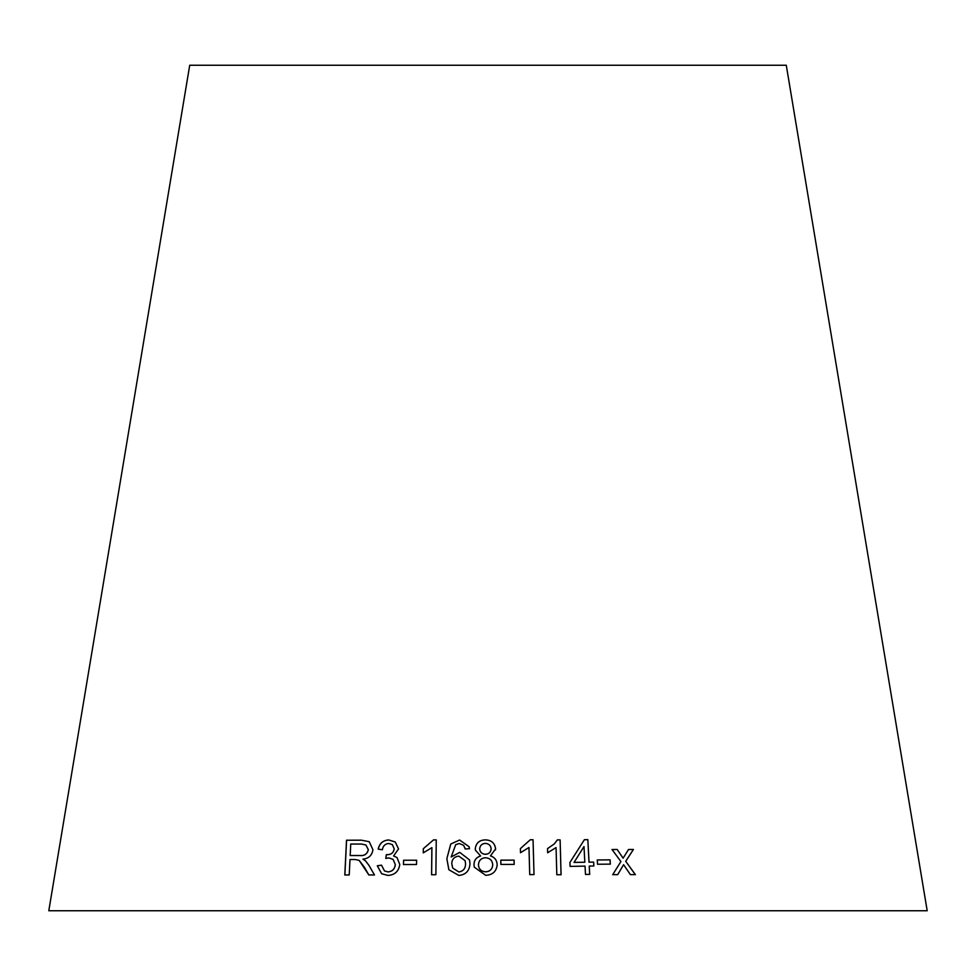 <?xml version="1.0" encoding="UTF-8"?>
<svg xmlns="http://www.w3.org/2000/svg" width="976" height="976" viewBox="0 0 976 976"><rect width="100%" height="100%" fill="white"/><g stroke="black" fill="none" stroke-linecap="round" stroke-linejoin="round"><path stroke-width="1.46" d="M927.2 910.754L48.8 910.754L189.722 65.246L786.278 65.246L927.2 910.754M635.4 874.63L625.726 861.308L633.424 849.474L628.556 849.462L623.091 858.185L617.198 849.486L612.037 849.51L620.919 861.552L612.708 874.667L617.723 874.642L623.579 864.699L630.398 874.63L635.4 874.63M610.317 864.138L610.085 859.844L597.288 859.966L597.519 864.248L610.317 864.138M589.04 862.137L587.833 839.641L584.392 839.689L569.899 862.503L570.106 866.407L585.039 866.115L585.49 874.435L589.699 874.374L589.248 866.054L593.859 865.98L593.652 862.076L589.004 862.174L587.833 839.641M556.064 847.583L556.82 874.728L561.078 874.728L560.114 839.885L557.369 839.885L554.344 843.874L547.536 848.62L547.646 852.743L556.064 847.583M528.98 847.485L529.724 874.63L534.018 874.581L533.055 839.738L530.285 839.763L520.403 848.608L520.513 852.719L528.98 847.485M514.145 864.419L514.12 860.124L500.834 860.137L500.871 864.419L514.145 864.419M495.601 848.876C494.82 843.02 491.379 840.031 485.292 839.885C479.265 840.092 475.922 843.105 475.263 848.937L475.446 850.194L480.595 855.952C476.203 857.379 473.994 860.332 473.982 864.821L474.275 867.152L485.658 875.301C492.612 875.008 496.455 871.483 497.174 864.724C496.943 860.222 494.71 857.27 490.464 855.867L495.588 848.9C494.82 843.057 491.379 840.055 485.292 839.909L485.292 839.885C479.277 840.116 475.934 843.142 475.263 848.974L475.263 848.937M497.065 865.614L497.174 864.724C496.943 860.259 494.71 857.306 490.464 855.891L490.464 855.867M469.981 863.614L469.541 859.941L459.733 852.353L451.156 856.989L455.707 844.667L459.342 843.52L463.637 845.35L465.223 848.998L469.505 848.681L469.102 846.741L459.635 840.031L450.766 844.02L446.849 858.66L448.862 869.738L458.854 875.46C465.869 874.703 469.578 870.751 469.981 863.614M431.88 847.607L431.587 874.752L435.882 874.703L436.26 839.872L433.503 839.897L423.316 848.73L423.267 852.853L431.904 847.644L431.612 874.789M416.508 864.504L416.63 860.222L403.588 860.234L403.454 864.529L416.508 864.504M395.28 842.007L388.765 839.994C383.019 840.312 379.505 843.349 378.188 849.083L382.36 849.779C382.958 845.948 385.081 843.85 388.729 843.459L392.364 844.63L394.194 848.839C393.535 852.731 391.156 854.683 387.033 854.695L386.35 854.659L385.776 858.416L388.765 857.904L393.072 859.344L395.292 864.59C394.731 869.055 392.303 871.495 388.009 871.897L384.471 870.897L381.494 865.163L377.285 865.785L381.653 873.74L387.875 875.435C394.804 875.008 398.781 871.348 399.782 864.48L397 857.538L393.596 855.964L398.537 848.9L395.243 841.983L388.729 839.958C383.068 840.336 379.554 843.386 378.237 849.12M364.707 867.713L368.818 874.947L374.479 874.972L369.026 865.48L365.536 860.856L362.926 859.124C368.696 858.551 372.039 855.415 372.93 849.693L369.221 841.702L361.364 840.177L346.517 840.226L344.809 874.972L349.225 874.947L349.994 859.527L355.118 859.502L359.168 860.368L368.867 874.972M359.168 860.368L364.756 867.737M369.245 841.715L361.364 840.177M361.425 840.214L346.517 840.226M346.578 840.263L344.87 875.008M365.927 844.996L368.355 849.706C367.244 854.098 364.377 856.037 359.766 855.549L350.189 855.549L350.738 844.045L361.352 844.033L365.902 844.984L368.306 849.669C367.196 854.061 364.329 856.013 359.717 855.513L350.189 855.549M392.401 844.655L394.194 848.839M394.243 848.864C393.584 852.756 391.193 854.708 387.069 854.732L387.033 854.695M387.069 854.732L386.35 854.659L385.813 858.441M393.072 859.331L395.292 864.59M395.341 864.626C394.768 869.091 392.34 871.519 388.045 871.934L388.009 871.897M388.045 871.934L384.52 870.934M381.543 865.187L377.285 865.785M377.334 865.822L381.677 873.752M397.012 857.55L393.596 855.964M416.667 860.246L403.588 860.234M403.625 860.271L403.491 864.553M436.284 839.897L433.503 839.897L423.316 848.73L423.291 852.878M469.541 859.954L459.733 852.353M459.745 852.39L451.156 856.989M464.869 847.656L465.223 848.998M469.102 846.765L459.635 840.031L450.766 844.02M450.778 844.045L446.849 858.66M446.862 858.697L448.875 869.75M465.149 860.71L465.576 863.894C465.515 868.542 463.258 871.239 458.83 871.983L452.718 868.042L451.754 863.638C451.998 859.136 454.352 856.623 458.83 856.123L465.137 860.686L465.564 863.87C465.503 868.518 463.246 871.214 458.818 871.958L452.73 868.054M495.515 849.828L495.588 848.9M475.263 848.974L475.446 850.218M473.982 864.821L473.982 864.846C474.007 860.356 476.203 857.404 480.595 855.989L480.595 855.952M473.982 864.846L474.287 867.176M497.065 865.627L497.162 864.76M485.499 854.305L485.499 854.268C481.888 854.049 479.936 852.207 479.667 848.742C480.119 845.387 482.022 843.593 485.365 843.386C488.891 843.679 490.818 845.509 491.148 848.876L491.148 848.913C490.757 852.304 488.878 854.098 485.499 854.305C481.888 854.085 479.948 852.231 479.68 848.778M492.746 864.797L492.746 864.834C492.355 869.189 490.001 871.531 485.682 871.836C481.241 871.556 478.826 869.213 478.423 864.809C478.801 860.442 481.131 858.099 485.414 857.745C489.903 858.038 492.343 860.381 492.746 864.797C492.355 869.165 490.001 871.495 485.682 871.8C481.241 871.519 478.813 869.177 478.423 864.785L478.435 864.907M491.148 848.876C490.757 852.268 488.878 854.073 485.499 854.268M514.132 864.443L514.12 860.124M514.108 860.161L500.822 860.173M534.006 874.606L533.055 839.738M533.042 839.763L530.285 839.763L520.379 848.644M561.054 874.752L560.114 839.885L557.345 839.921M554.331 843.886L547.536 848.632M593.823 866.017L593.603 862.101L589.004 862.174M587.784 839.665L584.356 839.726M589.65 874.398L589.248 866.054M574.034 862.442L583.99 846.558L584.831 862.211L574.034 862.442L583.99 846.558M584.795 862.235L574.071 862.406M610.268 864.163L610.085 859.844L597.239 859.99M635.339 874.667L625.726 861.308M625.665 861.344L633.424 849.474M633.363 849.51L628.495 849.498M617.198 849.486L623.091 858.185M617.149 849.51L611.976 849.535M617.662 874.679L623.579 864.699"/></g></svg>
